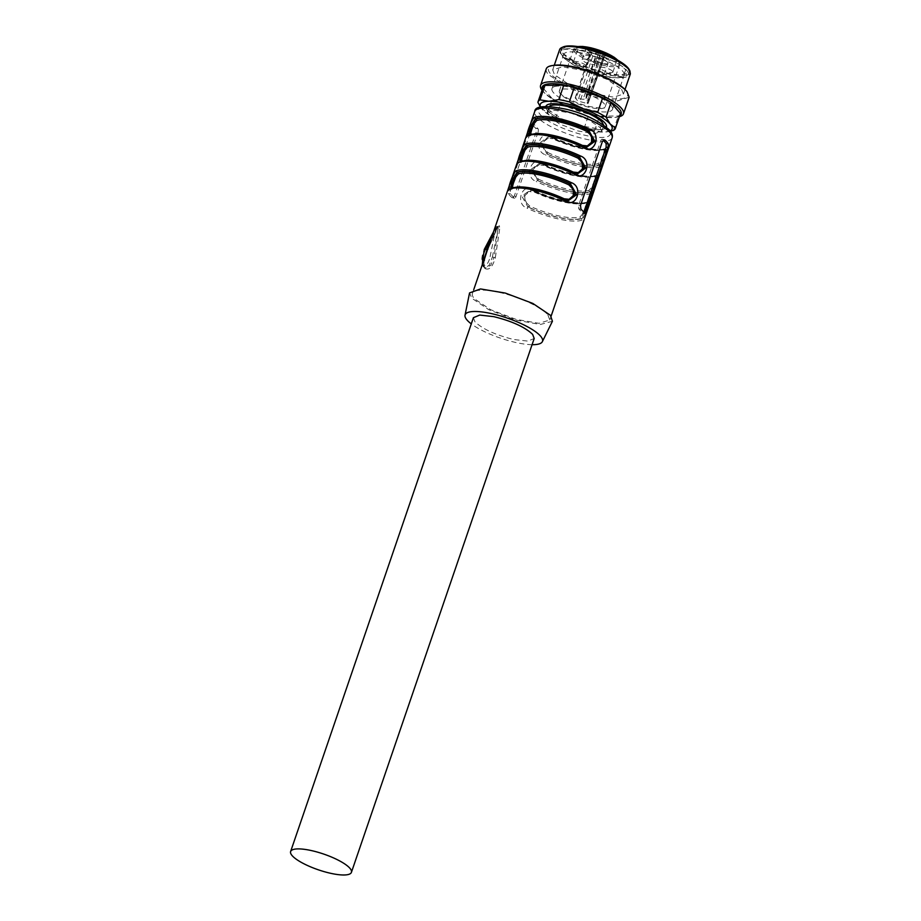 <?xml version="1.0" encoding="UTF-8"?>
<svg xmlns="http://www.w3.org/2000/svg" width="921" height="921" viewBox="0 0 921 921"><rect width="100%" height="100%" fill="white"/><g stroke="black" fill="none" stroke-linecap="round" stroke-linejoin="round"><path stroke-width="0.69" stroke-dasharray="4.61 3.45" d="M537.91 102.335L542.86 87.852L552.312 98.662L547.362 113.145L540.408 107.02M610.278 130.863A37.968 9.832 18.9 0 1 606.525 131.899A37.968 9.832 18.9 0 1 603.451 132.094A37.968 9.832 18.9 0 1 569.385 124.692A37.968 9.832 18.9 0 1 542.883 110.106L542.101 109.277A37.968 9.832 18.9 0 1 540.546 106.986M542.883 110.106A37.968 9.832 18.9 0 1 542.101 109.277M547.477 110.451A31.982 8.277 18.9 0 1 545.911 106.364A31.982 8.277 18.9 0 0 547.477 110.451A31.982 8.277 18.9 0 0 579.827 126.499A31.982 8.277 18.9 0 0 606.421 127.086A31.982 8.277 18.9 0 1 579.827 126.499A31.982 8.277 18.9 0 1 547.477 110.451M619.626 116.023A41.79 10.81 18.9 0 1 615.055 117.404A41.79 10.81 18.9 0 1 578.158 110.9A41.79 10.81 18.9 0 1 545.013 93.424A41.79 10.81 18.9 0 1 544.161 92.514A41.79 10.81 18.9 0 1 542.25 89.533M610.519 131.185L603.451 132.094L594.552 130.701A40.892 10.58 18.9 0 1 584.064 128.422L569.385 124.692L555.754 117.888L560.705 103.405A40.892 10.58 18.9 0 1 552.312 98.662M620.351 113.916A40.892 10.58 18.9 0 1 618.371 115.942L599.502 116.219A40.892 10.58 18.9 0 1 589.026 113.939L560.705 103.405M555.754 117.888A40.892 10.58 18.9 0 1 547.362 113.145M619.396 116.702A43.817 11.34 18.9 0 1 617.035 117.151A43.817 11.34 18.9 0 1 578.353 110.324A43.817 11.34 18.9 0 1 543.609 92.008A43.817 11.34 18.9 0 1 542.711 91.052A43.817 11.34 18.9 0 1 542.02 90.212M613.409 130.425L618.371 115.942M594.552 130.701L599.502 116.219M584.064 128.422L589.026 113.939M629.147 97.246L617.623 100.838L592.79 96.521L565.69 86.217L548.375 74.509A43.817 11.34 18.9 0 1 546.245 68.856M554.661 65.241A41.79 10.81 -161.1 0 0 550.562 73.83A41.79 10.81 -161.1 0 0 601.068 96.866A41.79 10.81 -161.1 0 0 625.555 90.131A41.79 10.81 -161.1 0 0 624.703 89.222M621.606 89.279L623.425 94.092L613.593 97.154L592.41 93.47L569.282 84.686L554.511 74.693L552.692 69.869L562.524 66.807L583.707 70.491L606.835 79.287L621.606 89.279M630.355 73.864L622.93 76.846L606.64 75.015A37.393 9.682 18.9 0 1 561.453 54.408A37.393 9.682 18.9 0 1 559.634 49.584M563.168 46.948A36.218 9.371 -161.1 0 0 562.869 53.568A36.218 9.371 -161.1 0 0 606.651 73.53A36.218 9.371 -161.1 0 0 629.193 69.559M627.604 67.636L629.365 72.264L619.914 75.211L599.548 71.677L577.329 63.227L563.134 53.625L561.384 48.997L570.824 46.05L591.19 49.584L613.409 58.035L627.604 67.636M626.694 70.307A35.931 9.302 18.9 0 1 628.444 74.935A35.931 9.302 18.9 0 1 598.638 74.336A35.931 9.302 18.9 0 1 562.213 56.296A35.931 9.302 18.9 0 1 560.463 51.668A35.931 9.302 18.9 0 1 590.28 52.255A35.931 9.302 18.9 0 1 626.694 70.307M625.773 70.111L622.354 77.283L591.535 71.85L563.134 56.492C547.178 40.029 613.697 54.489 625.773 70.111M622.631 71.078A31.982 8.277 18.9 0 1 624.185 75.2A31.982 8.277 18.9 0 1 619.488 77.652A31.982 8.277 18.9 0 1 591.247 72.667A31.982 8.277 18.9 0 1 565.885 59.301A31.982 8.277 18.9 0 1 565.229 58.599A31.982 8.277 18.9 0 1 563.664 54.477A31.982 8.277 18.9 0 1 590.211 55.007A31.982 8.277 18.9 0 1 622.631 71.078M482.742 263.36A11.685 4.628 -77.7 0 0 484.101 267.171L485.275 267.907L489.304 265.11L492.378 257.005L493.99 257.362L498.146 228.27A1.75 0.691 -77.7 0 0 497.996 226.589L498.226 228.293L499.712 228.546L499.412 225.749L498.031 226.624L487.98 249.073L484.446 260.206C483.525 264.12 483.629 266.871 484.78 268.46C489.201 270.67 492.723 267.021 495.36 257.512L493.99 257.362L490.709 265.421L485.425 267.93L484.101 267.171L483.571 260.931M495.36 257.512L499.712 228.546M487.98 249.073L487.105 249.476M547.799 314.717L549.802 319.978L539.038 323.329L515.864 319.299L490.582 309.686L474.419 298.761A40.892 10.58 18.9 0 1 472.427 293.488A40.892 10.58 18.9 0 1 506.354 294.167A40.892 10.58 18.9 0 1 547.799 314.717M511.984 197.624A40.892 10.58 18.9 0 1 509.785 195.459A40.892 10.58 18.9 0 1 508.346 193.456L508.818 189.853L530.749 125.797L532.108 124.059A40.892 10.58 18.9 0 0 533.547 126.062A40.892 10.58 18.9 0 0 535.746 128.215L536.206 132.037L514.275 196.092L511.984 197.624L514.517 198.291A2.924 1.151 -77.7 0 1 514.229 198.107L511.984 197.624M588.323 207.467L588.266 201.975A40.892 10.58 18.9 0 1 533.247 190.014L533.282 190.958C552.911 200.743 581.496 206.2 587.656 202.62L586.873 202.597C591.57 198.844 585.019 217.92 581.381 218.611L582.049 220.119L587.771 209.067M533.247 190.014C522.149 181.909 514.655 203.817 527.031 208.158L527.94 206.983L521.816 196.127L530.438 189.968L533.42 190.969A39.73 10.281 -161.1 0 0 586.873 202.597L584.777 203.057L586.021 203.978L585.031 207.72L582.636 213.868L580.023 216.942A37.968 9.832 18.9 0 1 529.54 205.959L525.085 201.365L524.728 196.081L528.458 191.476L534.295 192.086L534.261 191.142L530.531 189.979M596.773 175.934L593.918 176.36L595.162 177.281L593.642 182.565L591.777 187.17L589.164 190.244A1.163 1.071 -109.6 0 0 589.82 191.764C592.238 190.635 598.685 171.778 595.3 175.75A39.143 10.131 18.9 0 1 543.263 164.433L540.765 163.524L532.568 169.775L537.783 180.447A39.143 10.131 -161.1 0 0 589.82 191.764L590.522 191.913L595.772 183.555L597.153 175.796L596.002 175.899A39.73 10.281 18.9 0 1 542.561 164.283L542.377 163.316C531.29 155.212 523.796 177.131 536.172 181.472L537.081 180.297A39.73 10.281 -161.1 0 0 590.522 191.913A1.163 1.082 -110.9 0 1 591.19 193.433L596.912 182.381M597.453 180.781L597.395 175.278A40.892 10.58 18.9 0 1 542.377 163.316L542.561 164.283L539.579 163.27L530.957 169.441L537.783 180.447L538.681 179.273L534.226 174.679L534.41 167.864L537.599 164.778L543.436 165.389L543.263 164.433L543.436 165.389A37.968 9.832 18.9 0 0 593.918 176.36L595.3 175.75L593.918 176.36M605.914 149.237L604.901 156.869L599.663 165.227L598.961 165.066C601.378 163.938 607.825 145.081 604.441 149.052L605.143 149.202A39.73 10.281 18.9 0 1 551.702 137.586L551.518 136.619C540.431 128.526 532.937 150.434 545.301 154.774L546.211 153.6A39.73 10.281 -161.1 0 0 599.663 165.227A1.163 1.082 -110.9 0 1 600.319 166.736L606.053 155.684M606.594 154.083L606.536 148.58A40.892 10.58 18.9 0 1 551.518 136.619L551.702 137.586L548.72 136.573L540.086 142.743L546.924 153.761L547.822 152.575L543.367 147.982L542.999 142.697L546.74 138.092L552.565 138.703L552.404 137.736L549.906 136.838L541.709 143.077L546.924 153.761A39.143 10.131 -161.1 0 0 598.961 165.066A1.163 1.071 -109.6 0 1 598.305 163.558L600.918 160.473L603.301 154.337L604.291 150.595L603.059 149.674A37.968 9.832 18.9 0 1 552.565 138.703L551.702 137.586M514.229 198.107L510.591 193.951A2.924 1.151 -77.7 0 1 510.591 190.233L532.522 126.177A2.924 1.151 -77.7 0 1 534.053 124.358L531.924 123.898L534.341 124.542L537.979 128.71A2.924 1.151 -77.7 0 1 537.979 132.417L536.206 132.037M498.031 226.624L489.35 244.042M552.416 321.279L540.305 324.491L515.518 320.001L488.821 309.755L471.794 298.185L469.56 292.913M537.979 132.417L516.048 196.484A2.924 1.151 -77.7 0 1 514.517 198.291M603.865 139.658L602.495 139.359L603.163 140.119M602.495 139.359A2.924 1.151 102.3 0 0 602.196 139.175A2.924 1.151 102.3 0 0 600.665 140.994L578.733 205.049L578.733 208.768L582.371 212.924A2.924 1.151 102.3 0 0 582.659 213.108A2.924 1.151 102.3 0 0 583.799 212.187M530.438 189.968L534.122 191.131C552.439 200.007 578.434 205.659 586.17 202.436L584.777 203.057L586.17 202.436C589.544 198.464 583.097 217.321 580.679 218.45L580.023 216.942M596.002 175.899L597.395 175.278L595.3 175.75M605.143 149.202L603.059 149.674M586.182 147.487L582.59 146.347C564.285 137.459 538.278 131.807 530.554 135.03L528.458 135.502M529.851 134.88L528.642 134.973M583.523 146.6L582.417 145.391L582.59 146.347M576.558 174.057L573.449 173.033C555.144 164.157 529.138 158.504 521.413 161.728L519.317 162.188M520.71 161.566L519.939 161.543M574.382 173.286L573.288 172.077L573.449 173.033M567.417 200.743L564.308 199.73C546.003 190.854 519.997 185.202 512.272 188.414L510.176 188.886M511.569 188.264L513.653 187.792A37.968 9.832 18.9 0 1 515.633 187.285M565.241 199.984L564.147 198.775L564.308 199.73M532.073 344.696A40.892 10.58 18.9 0 1 471.276 323.881M600.296 127.662L601.712 131.392L594.103 133.764L577.72 130.909L559.83 124.105L548.398 116.38L546.993 112.661L554.603 110.29L570.985 113.133L588.864 119.937L600.296 127.662M588.001 202.47L586.17 202.436M534.261 191.131L531.613 190.21L523.427 196.461L528.642 207.144L529.54 205.959M530.692 133.487L531.935 134.408L529.805 135.237L529.54 134.685M585.698 147.36L582.452 146.335C564.412 137.482 538.186 132.002 531.313 135.065M521.562 160.173L522.794 161.106L520.4 161.382M513.009 188.46L511.27 188.068M473.406 317.687L474.971 321.82C482.754 329.142 495.694 335.048 513.803 339.527L527.86 341.104L534.192 338.502M603.612 124.991L603.531 126.05L595.933 128.422L579.539 125.567L561.66 118.774L550.228 111.05A28.919 7.483 18.9 0 1 548.824 107.32A28.919 7.483 18.9 0 1 549.411 106.433M512.272 188.414L513.653 187.792L512.272 188.414M512.421 186.871L513.653 187.792M553.544 92.745A31.982 8.277 18.9 0 1 551.978 88.623A31.982 8.277 18.9 0 1 553.176 87.23A31.982 8.277 18.9 0 1 581.646 90.074A31.982 8.277 18.9 0 1 610.934 105.213A31.982 8.277 18.9 0 1 612.407 107.515A31.982 8.277 18.9 0 1 612.5 109.334A31.982 8.277 18.9 0 1 585.963 108.805A31.982 8.277 18.9 0 1 553.544 92.745M560.544 94.08A24.245 6.274 18.9 0 1 559.496 92.503A24.245 6.274 18.9 0 1 559.358 90.96A24.245 6.274 18.9 0 1 579.482 91.363A24.245 6.274 18.9 0 1 604.049 103.543A24.245 6.274 18.9 0 1 605.235 106.663A24.245 6.274 18.9 0 1 604.188 107.803A24.245 6.274 18.9 0 1 582.498 105.489A24.245 6.274 18.9 0 1 560.544 94.08M589.394 55.536L589.682 54.235C586.055 51.541 582.13 50.229 577.904 50.298L577.617 51.611C581.243 54.304 585.169 55.605 589.394 55.536L589.682 54.235M577.904 50.298L577.617 51.611M607.676 62.444A6.723 1.738 18.9 0 1 608.01 63.307A6.723 1.738 18.9 0 1 607.4 63.745A6.723 1.738 18.9 0 1 601.275 62.835A6.723 1.738 18.9 0 1 595.622 59.819A6.723 1.738 18.9 0 1 595.3 58.956A6.723 1.738 18.9 0 1 595.91 58.518A6.723 1.738 18.9 0 1 602.023 59.428A6.723 1.738 18.9 0 1 607.676 62.444M616.414 60.038A6.723 1.738 18.9 0 1 616.736 60.913A6.723 1.738 18.9 0 1 616.126 61.35A6.723 1.738 18.9 0 1 610.013 60.441A6.723 1.738 18.9 0 1 604.349 57.424A6.723 1.738 18.9 0 1 604.026 56.561A6.723 1.738 18.9 0 1 604.637 56.112A6.723 1.738 18.9 0 1 610.761 57.021A6.723 1.738 18.9 0 1 616.414 60.038M598.408 51.829A6.723 1.738 18.9 0 1 598.731 52.693A6.723 1.738 18.9 0 1 598.12 53.142A6.723 1.738 18.9 0 1 592.007 52.232A6.723 1.738 18.9 0 1 586.343 49.216A6.723 1.738 18.9 0 1 586.021 48.341A6.723 1.738 18.9 0 1 586.631 47.904A6.723 1.738 18.9 0 1 592.756 48.813A6.723 1.738 18.9 0 1 598.408 51.829M602.599 58.806L592.779 56.089L590.142 52.911L598.201 54.316L600.814 53.337A2.337 0.61 18.9 0 1 602.219 53.36A2.337 0.61 18.9 0 1 605.155 54.949A2.337 0.61 18.9 0 1 604.752 55.133L601.448 55.79L603.888 58.748L602.599 58.806L587.103 103.497L577.812 101.011L575.188 97.891L583.143 99.341L586.999 98.363L589.394 99.664L585.652 100.493L588.059 103.244L587.103 103.497M585.837 65.437A6.723 1.738 18.9 0 1 586.17 66.312A6.723 1.738 18.9 0 1 585.549 66.749A6.723 1.738 18.9 0 1 579.436 65.84A6.723 1.738 18.9 0 1 573.783 62.824A6.723 1.738 18.9 0 1 573.449 61.96A6.723 1.738 18.9 0 1 574.071 61.511A6.723 1.738 18.9 0 1 580.184 62.421A6.723 1.738 18.9 0 1 585.837 65.437M603.842 73.657A6.723 1.738 18.9 0 1 604.176 74.52A6.723 1.738 18.9 0 1 603.554 74.958A6.723 1.738 18.9 0 1 597.441 74.048A6.723 1.738 18.9 0 1 591.789 71.032A6.723 1.738 18.9 0 1 591.455 70.169A6.723 1.738 18.9 0 1 592.076 69.72A6.723 1.738 18.9 0 1 598.19 70.629A6.723 1.738 18.9 0 1 603.842 73.657M612.569 71.251A6.723 1.738 18.9 0 1 612.902 72.114A6.723 1.738 18.9 0 1 612.281 72.563A6.723 1.738 18.9 0 1 606.168 71.654A6.723 1.738 18.9 0 1 600.515 68.638A6.723 1.738 18.9 0 1 600.193 67.763A6.723 1.738 18.9 0 1 600.803 67.325A6.723 1.738 18.9 0 1 606.916 68.235A6.723 1.738 18.9 0 1 612.569 71.251M594.563 63.042A6.723 1.738 18.9 0 1 594.897 63.906A6.723 1.738 18.9 0 1 594.275 64.355A6.723 1.738 18.9 0 1 588.162 63.445A6.723 1.738 18.9 0 1 582.509 60.418A6.723 1.738 18.9 0 1 582.187 59.554A6.723 1.738 18.9 0 1 582.797 59.117A6.723 1.738 18.9 0 1 588.91 60.026A6.723 1.738 18.9 0 1 594.563 63.042M601.448 55.79L585.652 100.493M603.428 55.248L587.713 99.928M600.181 53.775L585.203 98.777M598.201 54.316L583.143 99.341M492.378 257.005L498.146 228.27L495.878 227.855L490.11 256.591L492.378 257.005M484.458 260.206L483.859 259.595L484.458 260.206M497.19 227.107L497.11 227.096A1.75 0.921 -152.2 0 0 495.901 227.383A1.75 0.921 -152.2 0 0 495.878 227.855L484.262 249.89A9.935 3.937 102.3 0 0 483.088 265.225A9.935 3.937 102.3 0 0 490.11 256.591M612.12 137.943A40.892 10.58 18.9 0 1 578.192 137.264A40.892 10.58 18.9 0 1 536.747 116.714A40.892 10.58 18.9 0 1 534.744 111.453M582.049 220.119A40.892 10.58 18.9 0 1 527.031 208.158M591.19 193.433A40.892 10.58 18.9 0 1 536.172 181.472M600.319 166.736A40.892 10.58 18.9 0 1 545.301 154.774M497.996 226.589A1.75 0.691 102.3 0 0 497.824 226.485A1.75 0.691 102.3 0 0 497.11 227.096L491.538 237.653M510.591 193.951L508.346 193.456M516.048 196.484L514.275 196.092M537.979 128.71L535.746 128.215M540.282 114.618A37.968 9.832 -161.1 0 0 586.17 135.548A37.968 9.832 -161.1 0 0 608.424 129.435A37.968 9.832 -161.1 0 0 562.524 108.505A37.968 9.832 -161.1 0 0 540.282 114.618M582.371 212.924L584.616 213.407M580.978 209.251L578.733 208.768M581.381 218.611A39.73 10.281 18.9 0 1 527.94 206.983L528.642 207.144C546.947 216.021 572.954 221.673 580.679 218.45L581.381 218.611M532.522 126.177L530.749 125.797M510.591 190.233L508.818 189.853M578.733 205.049L580.506 205.441M602.438 141.374L600.665 140.994M543.263 164.433L542.561 164.283M604.441 149.052A39.143 10.131 18.9 0 1 552.404 137.736M534.295 192.086A37.968 9.832 -161.1 0 0 584.777 203.057M538.681 179.273A37.968 9.832 -161.1 0 0 589.164 190.244M547.822 152.575A37.968 9.832 -161.1 0 0 598.305 163.558M531.935 134.408A37.968 9.832 18.9 0 1 533.904 133.902M522.794 161.106A37.968 9.832 18.9 0 1 524.763 160.599M605.235 106.663L619.591 64.746A24.245 6.274 18.9 0 0 618.405 61.626L615.147 58.829M580.84 47.075L573.714 49.043L574.9 52.163A24.245 6.274 18.9 0 0 599.467 64.343A24.245 6.274 18.9 0 0 619.591 64.746C620.167 64.021 619.718 62.64 618.233 60.625L618.003 60.372M617.507 60.095A23.071 5.975 18.9 0 1 617.715 60.326A23.071 5.975 18.9 0 1 604.199 64.044A23.071 5.975 18.9 0 1 576.304 51.323A23.071 5.975 18.9 0 1 578.204 46.637M595.254 57.217L579.77 101.909M588.059 103.244L603.796 58.483M604.752 55.133L589.072 99.813M585.848 98.34L600.814 53.337M591.432 52.842L576.212 97.845M575.268 98.098L590.234 53.176M592.779 56.089L577.812 101.011M615.055 117.404L617.035 117.151M545.013 93.424L543.609 92.008M623.425 94.092L625.002 89.521M552.692 69.869L554.258 65.299M628.444 74.935L629.365 72.264M560.463 51.668L561.384 48.997M619.488 77.652L622.354 77.283M565.885 59.301L563.848 57.252M612.5 109.334L624.185 75.2M551.978 88.623L563.664 54.477M485.425 267.942L483.329 266.722L482.259 264.776M497.835 226.508L487.957 249.177L484.492 260.136C483.905 266.676 484.181 269.266 485.321 267.884L485.321 267.884M549.802 319.978L551.115 316.133M472.427 293.488L473.739 289.643M582.659 213.108L584.789 213.568M596.785 175.923C584.743 179.526 561.016 172.826 542.423 164.26L539.579 163.27M605.926 149.225C593.872 152.828 570.157 146.14 551.564 137.574L548.72 136.573M602.196 139.175L604.326 139.635M497.824 226.485A1.75 1.75 0 0 0 495.901 227.383L493.495 231.931M594.54 175.715C587.667 178.778 561.442 173.298 543.402 164.445L539.671 163.282M603.681 149.018C596.808 152.08 570.583 146.6 552.542 137.747L548.812 136.596M531.279 135.076L528.712 134.996M577.041 174.184L573.323 173.021C555.271 164.18 529.045 158.7 522.172 161.762L519.571 161.693M567.912 200.87L564.182 199.719C546.13 190.866 519.905 185.386 513.032 188.448M546.993 112.661L548.824 107.32M601.712 131.392L603.531 126.05M534.261 191.142C552.301 199.984 578.526 205.464 585.411 202.401L586.907 202.24M594.575 175.704L596.048 175.543M603.716 149.006L605.189 148.857M612.407 107.515L610.197 103.935C600.193 92.71 562.178 80.634 553.176 87.23M559.496 92.503L559.876 92.998C560.014 94.725 576.293 103.866 589.716 106.56C600.48 108.287 605.316 108.69 604.211 107.792L604.188 107.803M559.358 90.96L573.714 49.043L575.084 47.42L577.64 46.557M586.17 66.312L590.004 55.099M573.449 61.96L577.294 50.747M604.176 74.52L608.01 63.307M591.455 70.169L595.3 58.956M612.902 72.114L616.736 60.913M600.193 67.763L604.026 56.561M594.897 63.906L598.731 52.693M582.187 59.554L586.021 48.341M588.128 103.451L603.888 58.748M589.394 99.664L605.155 54.949M575.188 97.891L590.142 52.911"/><path stroke-width="1.38" d="M540.408 107.02L537.91 102.335A40.892 10.58 18.9 0 1 538.014 101.897A40.892 10.58 18.9 0 1 540.005 99.871L548.904 101.275A37.968 9.832 18.9 0 1 582.97 108.678A37.968 9.832 18.9 0 1 610.255 124.093A37.968 9.832 18.9 0 1 610.278 130.863M540.546 106.986A37.968 9.832 18.9 0 1 548.904 101.275L558.863 99.595L563.813 85.112L544.956 85.388L540.005 99.871M545.911 106.364A31.982 8.277 18.9 0 1 545.923 106.329A31.982 8.277 18.9 0 1 572.459 106.859A31.982 8.277 18.9 0 1 604.878 122.919A31.982 8.277 18.9 0 1 606.432 127.04A31.982 8.277 18.9 0 1 606.421 127.086A31.982 8.277 18.9 0 0 606.432 127.04A31.982 8.277 18.9 0 0 604.878 122.919A31.982 8.277 18.9 0 0 572.459 106.859A31.982 8.277 18.9 0 0 545.923 106.329A31.982 8.277 18.9 0 0 545.911 106.364M538.014 101.897L542.976 87.426A40.892 10.58 18.9 0 1 544.956 85.388M542.25 89.533A41.79 10.81 18.9 0 1 572.747 86.747A41.79 10.81 18.9 0 1 619.165 108.816A41.79 10.81 18.9 0 1 619.626 116.023M563.813 85.112A40.892 10.58 18.9 0 1 574.301 87.391L602.61 97.925A40.892 10.58 18.9 0 1 611.003 102.668L620.455 113.479A40.892 10.58 18.9 0 1 620.351 113.916L615.389 128.387A40.892 10.58 18.9 0 1 613.409 130.425L610.519 131.185M558.863 99.595A40.892 10.58 18.9 0 1 569.351 101.874L582.97 108.678L597.66 112.408A40.892 10.58 18.9 0 1 606.053 117.151L610.255 124.093L615.504 127.961A40.892 10.58 18.9 0 1 615.389 128.387M569.351 101.874L574.301 87.391M542.02 90.212A43.817 11.34 18.9 0 1 540.581 85.411A43.817 11.34 18.9 0 1 576.926 86.137A43.817 11.34 18.9 0 1 621.341 108.148A43.817 11.34 18.9 0 1 623.482 113.79A43.817 11.34 18.9 0 1 619.396 116.702M597.66 112.408L602.61 97.925M606.053 117.151L611.003 102.668M615.504 127.961L620.455 113.479M540.581 85.411L546.245 68.856A43.817 11.34 18.9 0 1 552.681 65.506A43.817 11.34 18.9 0 1 591.363 72.322A43.817 11.34 18.9 0 1 626.119 90.649A43.817 11.34 18.9 0 1 627.005 91.605L629.147 97.246L623.482 113.79M626.119 90.649L624.703 89.222A41.79 10.81 -161.1 0 0 591.558 71.757A41.79 10.81 -161.1 0 0 554.661 65.241L552.681 65.506M630.355 73.864L629.918 70.917L628.548 68.994C619.499 60.475 604.429 53.602 583.361 48.387A37.393 9.682 18.9 0 0 561.764 47.581A37.393 9.682 18.9 0 0 559.634 49.584L554.258 65.299M629.918 70.917L629.193 69.559A36.218 9.371 -161.1 0 0 627.869 67.694A36.218 9.371 -161.1 0 0 584.098 47.731A36.218 9.371 -161.1 0 0 563.168 46.948L561.764 47.581M483.571 260.931L487.105 249.476L485.494 249.119A11.685 4.628 -77.7 0 0 482.742 263.36M487.98 249.073L487.105 249.476L489.35 244.042M584.616 213.407A40.892 10.58 18.9 0 0 583.166 211.416A40.892 10.58 18.9 0 0 580.978 209.251L580.506 205.441L602.438 141.374L604.74 139.854A40.892 10.58 18.9 0 1 606.927 142.007A40.892 10.58 18.9 0 1 608.378 144.01L607.895 147.613L584.789 213.568M587.771 209.067L588.323 207.467M596.912 182.381L597.453 180.781M606.053 155.684L606.594 154.083M528.458 135.502C523.98 140.222 531.486 118.314 534.664 117.347A40.892 10.58 18.9 0 1 589.682 129.308C602.069 133.649 594.563 155.545 583.477 147.464L583.292 146.497L583.477 147.464A40.892 10.58 18.9 0 0 528.458 135.502L529.851 134.88A39.73 10.281 18.9 0 1 583.292 146.497M519.317 162.188C514.839 166.908 522.345 145 525.534 144.044A40.892 10.58 18.9 0 1 580.552 156.006C592.928 160.335 585.422 182.231 574.336 174.15L574.151 173.194L574.336 174.15A40.892 10.58 18.9 0 0 519.317 162.188L520.71 161.566A39.73 10.281 18.9 0 1 574.151 173.194M510.176 188.886C505.71 193.606 513.216 171.697 516.393 170.73A40.892 10.58 18.9 0 1 571.411 182.692C583.799 187.032 576.281 208.929 565.195 200.847L565.01 199.88L565.195 200.847A40.892 10.58 18.9 0 0 510.176 188.886L511.569 188.264A39.73 10.281 18.9 0 1 565.01 199.88M471.276 323.881A40.892 10.58 18.9 0 1 467.108 320.117A40.892 10.58 18.9 0 1 465.013 315.189L469.56 292.913L480.463 288.941L505.318 293.074L532.81 303.423L550.424 315.281L552.416 321.279L542.354 341.668A40.892 10.58 18.9 0 1 532.073 344.696M603.163 140.119L606.133 143.526L606.122 147.233L584.19 211.289A2.924 1.151 102.3 0 1 583.799 212.187M528.642 134.973L530.105 127.167L535.331 118.867L534.664 117.347M589.682 129.308L588.772 130.483L594.908 141.293L586.286 147.51L583.523 146.6M519.939 161.543L520.964 153.853L526.19 145.553L525.534 144.044M580.552 156.006L579.643 157.18L585.768 167.99L577.145 174.196L574.382 173.286M571.411 182.692L570.502 183.866L576.638 194.676L568.004 200.893L565.149 199.892C546.556 191.338 522.84 184.637 510.787 188.241L511.823 180.551L517.049 172.25L516.393 170.73M568.004 200.893L565.241 199.984M465.013 315.189A40.892 10.58 18.9 0 1 498.399 315.339A40.892 10.58 18.9 0 1 540.489 336.061A40.892 10.58 18.9 0 1 542.354 341.668M530.554 135.03C527.169 138.979 533.639 120.11 536.034 119.016L536.69 120.536L534.088 123.598L531.636 129.919L530.692 133.487L531.935 134.408M582.59 146.347L582.417 145.391L588.243 146.002L591.524 142.755L591.639 136.124L587.172 131.507L588.07 130.333L593.331 140.683L585.698 147.36M521.413 161.728C518.028 165.676 524.498 146.796 526.893 145.714L527.549 147.222L524.947 150.284L522.495 156.605L521.562 160.173L522.794 161.106M573.449 173.033L573.288 172.077L579.102 172.699L582.383 169.452L582.498 162.81L578.031 158.205L578.929 157.019L584.202 167.38L576.558 174.057M512.272 188.414C508.887 192.374 515.357 173.493 517.752 172.4L518.408 173.919L515.806 176.982L513.354 183.302L512.421 186.871L513.653 187.792M564.308 199.73L564.147 198.775L569.961 199.385L573.242 196.138L573.357 189.507L568.902 184.891L569.8 183.716L575.061 194.066L567.417 200.743M351.419 872.348L534.192 338.502L532.626 334.358C524.843 327.036 511.903 321.13 493.794 316.651L479.737 315.074L473.406 317.687L290.622 851.534A32.131 8.312 -161.1 0 0 331.019 873.384A32.131 8.312 -161.1 0 0 351.419 872.348A32.131 8.312 -161.1 0 0 311.022 850.497A32.131 8.312 -161.1 0 0 290.622 851.534M549.411 106.433A28.919 7.483 18.9 0 1 574.692 108.344A28.919 7.483 18.9 0 1 602.127 122.32L603.612 124.991M484.458 260.206L483.859 259.595M473.739 289.643L534.744 111.453A40.892 10.58 18.9 0 1 568.683 112.12A40.892 10.58 18.9 0 1 610.128 132.67A40.892 10.58 18.9 0 1 612.12 137.943L551.115 316.133M484.262 249.89A1.75 0.921 27.8 0 1 484.285 249.407A1.75 0.921 27.8 0 1 485.494 249.119L491.538 237.653M608.378 144.01L606.133 143.526M606.122 147.233L607.895 147.613M585.963 211.68L584.19 211.289M588.772 130.483A39.73 10.281 -161.1 0 0 535.331 118.867L536.034 119.016C543.758 115.793 569.765 121.445 588.07 130.333L588.772 130.483M579.643 157.18A39.73 10.281 -161.1 0 0 526.19 145.553L526.893 145.714C534.629 142.49 560.624 148.143 578.929 157.019L579.643 157.18M570.502 183.866A39.73 10.281 -161.1 0 0 517.049 172.25L517.752 172.4C525.488 169.176 551.483 174.829 569.8 183.716L570.502 183.866M587.172 131.507A37.968 9.832 -161.1 0 0 536.69 120.536M533.904 133.902A37.968 9.832 18.9 0 1 582.417 145.391M578.031 158.205A37.968 9.832 -161.1 0 0 527.549 147.222M524.763 160.599A37.968 9.832 18.9 0 1 573.288 172.077M568.902 184.891A37.968 9.832 -161.1 0 0 518.408 173.919M515.633 187.285A37.968 9.832 18.9 0 1 564.147 198.775M615.147 58.829L598.685 50.954L580.84 47.075M578.204 46.637A23.071 5.975 18.9 0 1 598.949 50.171A23.071 5.975 18.9 0 1 617.507 60.095M625.002 89.521L630.378 73.807M482.259 264.776L484.285 249.407L493.495 231.931M534.744 111.453C535.043 105.88 545.508 105.144 566.139 109.231C583.442 113.214 597.971 120.202 609.702 130.172C612.085 132.843 612.891 135.433 612.12 137.943M586.286 147.51L583.43 146.508C564.838 137.943 541.111 131.254 529.068 134.857L528.7 134.996M519.928 161.543C531.981 157.952 555.697 164.64 574.29 173.206L577.145 174.196M577.64 46.557L582.694 46.453L591.052 47.834L598.995 50.148L606.628 53.176L614.065 57.194L618.003 60.372"/></g></svg>
